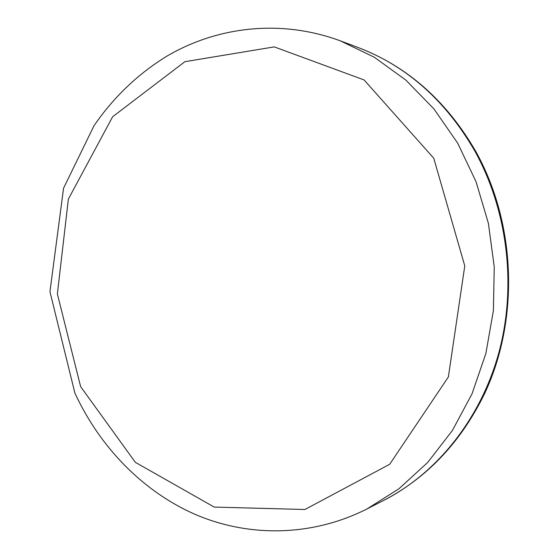 <?xml version="1.0" encoding="UTF-8"?>
<svg xmlns="http://www.w3.org/2000/svg" width="559" height="559" viewBox="0 0 559 559"><rect width="100%" height="100%" fill="white"/><g stroke="black" fill="none" stroke-linecap="round" stroke-linejoin="round"><path stroke-width="0.84" d="M80.643 386.646L57.367 294.006L68.373 199.074L112.652 116.733L184.875 61.693L274.259 46.893L364.077 79.93L433.749 158.211L464.774 265.909L448.367 376.976L389.665 464.298L304.907 509.501L214.23 507.083L135.334 462.321L80.643 386.646M340.27 40.821L374.257 57.214L405.848 80.084L433.987 108.977L457.681 143.167L476.044 181.689L488.398 223.355L494.247 266.839L493.387 310.706L485.869 353.512L472.006 393.871L452.371 430.535L427.705 462.447L398.923 488.776L367.025 508.928C311.943 536.766 249.258 537.339 196.041 514.769C142.873 491.731 99.942 447.137 74.899 393.11L49.947 291.707L63.558 188.201L93.968 125.803C113.533 97.245 137.821 74.033 166.841 56.18C217.654 26.315 281.24 19.027 340.27 40.821L358.179 47.536C407.434 66.381 446.676 101.088 475.891 151.65C516.041 223.761 519.486 318.979 484.751 393.319C461.077 441.841 427.509 477.477 384.054 500.221C437.215 472.956 480.852 418.719 498.963 352.268C516.795 285.761 507.635 210.31 474.857 151.098C445.635 100.557 406.742 66.039 358.179 47.536M384.054 500.221L367.025 508.928"/></g></svg>

